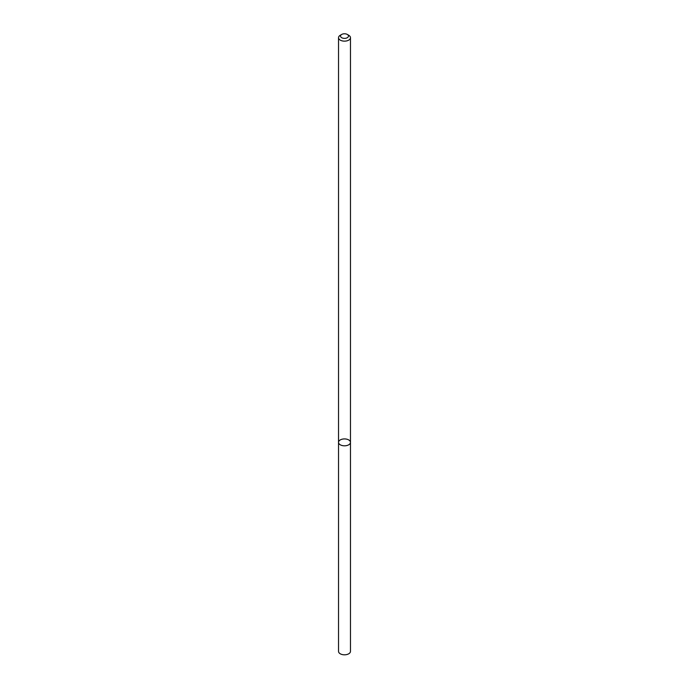 <?xml version="1.0" encoding="UTF-8"?>
<svg xmlns="http://www.w3.org/2000/svg" width="689" height="689" viewBox="0 0 689 689"><rect width="100%" height="100%" fill="white"/><g stroke="black" fill="none" stroke-linecap="round" stroke-linejoin="round"><path stroke-width="1.03" d="M348.72 444.801A5.968 3.445 180 0 1 342.218 445.55A5.968 3.445 180 0 1 338.532 442.364A5.968 3.445 180 0 1 344.5 438.919A5.968 3.445 180 0 1 350.468 442.364A5.968 3.445 180 0 1 348.72 444.801A5.968 3.445 180 0 1 342.218 445.55A5.968 3.445 180 0 1 338.532 442.364L338.532 651.363A5.968 3.445 180 0 0 342.218 654.55A5.968 3.445 180 0 0 348.72 653.801A5.968 3.445 180 0 0 350.468 651.363L350.468 442.364A5.968 3.445 180 0 1 348.72 444.801M347.316 34.45L348.72 35.26A5.968 3.445 180 0 1 350.468 37.697A5.968 3.445 180 0 1 348.72 40.134A5.968 3.445 180 0 1 342.218 40.884A5.968 3.445 180 0 1 338.532 37.697A5.968 3.445 180 0 1 340.28 35.26L341.684 34.45A3.979 2.3 180 0 1 347.316 34.45A3.979 2.3 180 0 1 347.316 37.697A3.979 2.3 180 0 1 341.684 37.697A3.979 2.3 180 0 1 341.684 34.45M338.532 37.697L338.532 442.364M350.468 37.697L350.468 442.364"/></g></svg>

